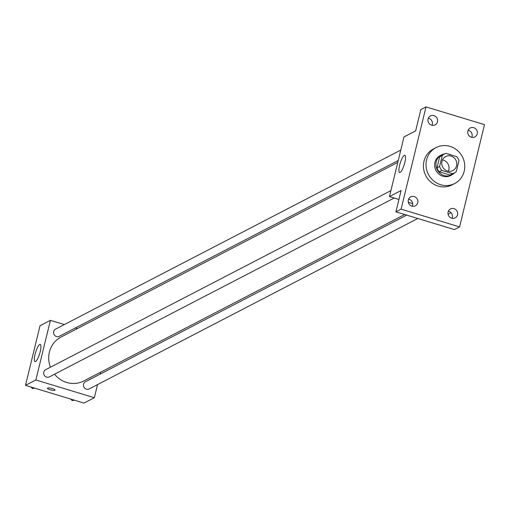 <?xml version="1.0" encoding="UTF-8"?>
<svg xmlns="http://www.w3.org/2000/svg" width="510" height="510" viewBox="0 0 510 510"><rect width="100%" height="100%" fill="white"/><g stroke="black" fill="none" stroke-linecap="round" stroke-linejoin="round"><path stroke-width="0.76" d="M442.457 159.91A7.867 7.44 -117.4 0 1 443.317 160.114A7.867 7.44 -117.4 0 1 448.315 171.201M451.089 156.085A7.867 7.44 -117.4 0 1 456.743 162.894A7.867 7.44 -117.4 0 1 452.893 170.525A7.867 7.44 -117.4 0 1 442.667 166.968A7.867 7.44 -117.4 0 1 445.651 156.557A7.867 7.44 -117.4 0 1 451.089 156.085M442.246 155.544L439.582 166.47A10.678 10.104 -117.4 0 0 441.839 170.436L452.555 173.687A10.678 10.104 -117.4 0 0 454.187 173.024A10.678 10.104 -117.4 0 0 456.297 171.538L458.955 160.612A10.678 10.104 -117.4 0 0 456.705 156.646L445.989 153.395A10.678 10.104 -117.4 0 0 444.35 154.058A10.678 10.104 -117.4 0 0 442.246 155.544L439.658 156.882L436.993 167.815L439.582 166.47M454.187 173.024L451.599 174.369A10.678 10.104 -117.4 0 1 449.96 175.032L452.555 173.687M436.993 167.815A10.678 10.104 -117.4 0 0 439.244 171.781L449.96 175.032M439.658 156.882A10.678 10.104 -117.4 0 1 441.762 155.403L444.35 154.058M450.974 154.906A11.239 10.627 62.6 0 0 447.512 153.854M444.726 153.88A11.239 10.627 62.6 0 0 441.507 154.906A11.239 10.627 62.6 0 0 437.242 169.779A11.239 10.627 62.6 0 0 451.854 174.86A11.239 10.627 62.6 0 0 454.55 172.826M451.854 174.86L450.559 175.529A11.239 10.627 -117.4 0 1 435.948 170.448A11.239 10.627 -117.4 0 1 440.213 155.582L441.507 154.906M439.244 171.781L441.839 170.436M450.056 146.383A20.228 19.131 -117.4 0 1 464.597 163.888A20.228 19.131 -117.4 0 1 454.697 183.511A20.228 19.131 -117.4 0 1 428.4 174.369A20.228 19.131 -117.4 0 1 436.069 147.6A20.228 19.131 -117.4 0 1 450.056 146.383M454.697 183.511L452.109 184.856A20.228 19.131 -117.4 0 1 425.812 175.708A20.228 19.131 -117.4 0 1 433.481 148.945L436.069 147.6M408.351 199.914A5.055 4.781 -117.4 0 1 417.288 199.142A5.055 4.781 -117.4 0 1 410.091 205.154A5.055 4.781 -117.4 0 1 408.351 199.914M428.081 118.97A5.055 4.781 -117.4 0 1 437.019 118.192A5.055 4.781 -117.4 0 1 429.822 124.21A5.055 4.781 -117.4 0 1 428.081 118.97M467.848 131.038A5.055 4.781 -117.4 0 1 476.786 130.26A5.055 4.781 -117.4 0 1 469.595 136.272A5.055 4.781 -117.4 0 1 467.848 131.038M448.118 211.981A5.055 4.781 -117.4 0 1 457.056 211.204A5.055 4.781 -117.4 0 1 449.858 217.222A5.055 4.781 -117.4 0 1 448.118 211.981M459.574 226.893L484.5 124.65L426.016 106.902L401.089 209.151L459.574 226.893L454.397 229.583L395.907 211.841L401.089 209.151M448.086 214.245L451.044 212.715M471.801 137.356A5.055 4.781 62.6 0 0 468.116 130.254M432.027 125.288A5.055 4.781 62.6 0 0 428.343 118.186M426.016 106.902L420.833 109.593L415.644 130.891L403.984 136.941L389.449 196.586L401.102 190.536L395.907 211.841M404.296 155.384A8.989 2.142 106.9 0 1 404.832 155.301A8.989 2.142 106.9 0 1 404.271 164.526A8.989 2.142 106.9 0 1 399.611 172.507A8.989 2.142 106.9 0 1 399.885 164.271A8.989 2.142 106.9 0 1 404.296 155.384M412.297 206.238A5.055 4.781 62.6 0 0 408.612 199.13M452.064 218.299A5.055 4.781 62.6 0 0 448.379 211.197M389.449 196.586L398.928 199.461M408.344 202.317L412.666 203.63M404.704 214.506L83.755 380.976A24.722 23.383 -117.4 0 1 54.513 374.219M50.445 367.213A24.722 23.383 -117.4 0 1 60.99 337.078L397.781 162.397M400.783 150.074L55.571 329.122A4.048 3.825 62.6 0 0 56.495 336.549A4.048 3.825 62.6 0 0 59.294 336.307L398.24 160.503M417.805 218.484L89.18 388.932A4.048 3.825 -117.4 0 1 83.92 387.103A4.048 3.825 -117.4 0 1 85.45 381.748L406.719 215.118M394.204 198.027L49.406 376.864A4.048 3.825 -117.4 0 1 44.147 375.035A4.048 3.825 -117.4 0 1 45.683 369.68L390.896 190.632M64.356 324.57L50.401 320.331L35.859 379.975L94.344 397.723L97.55 384.591M100.094 374.155L100.553 372.262M77.456 328.542L75.442 327.93M50.401 320.331L40.041 325.705L25.5 385.35L83.984 403.098L94.344 397.723M25.5 385.35L35.859 379.975M39.703 344.492A8.989 2.142 106.9 0 1 40.239 344.409A8.989 2.142 106.9 0 1 39.678 353.634A8.989 2.142 106.9 0 1 35.018 361.615A8.989 2.142 106.9 0 1 35.292 353.373A8.989 2.142 106.9 0 1 39.703 344.492M52.377 388.582A3.933 0.867 13.7 0 1 55.067 390.099A3.933 0.867 13.7 0 1 51.038 390.01A3.933 0.867 13.7 0 1 47.424 388.237A3.933 0.867 13.7 0 1 52.377 388.582M38.295 332.871L36.172 341.572M30.97 387.014L32.493 388.601L34.533 388.091M28.407 373.428L26.284 382.13M32.493 388.601L33.864 387.887M70.737 399.075L72.267 400.662L74.301 400.159M72.267 400.662L73.638 399.955"/></g></svg>
